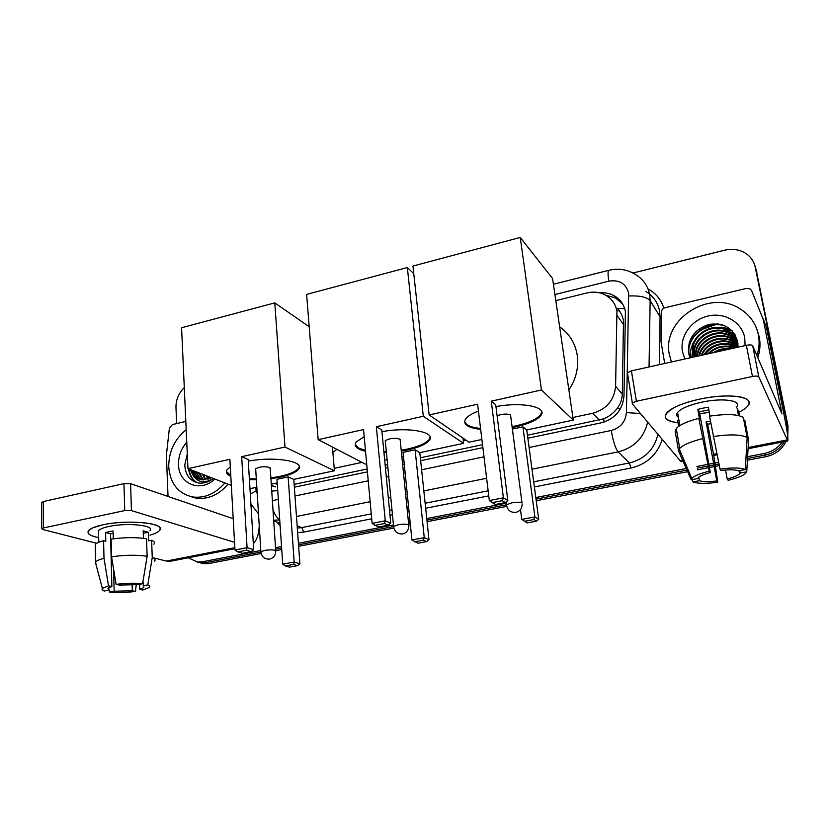 <?xml version="1.0" encoding="UTF-8"?>
<svg xmlns="http://www.w3.org/2000/svg" width="830" height="830" viewBox="0 0 830 830"><rect width="100%" height="100%" fill="white"/><g stroke="black" fill="none" stroke-linecap="round" stroke-linejoin="round"><path stroke-width="1.25" d="M527.455 435.231L603.586 418.828C609.033 416.619 613.515 413.195 617.043 408.568C620.363 404.262 622.116 399.458 622.313 394.177L623.486 320.639C622.604 315.96 620.56 311.883 617.364 308.407L624.689 308.604M572.908 417.49L592.662 413.278C606.543 409.263 614.19 400.247 615.601 386.23L616.939 311.292C615.549 303.853 611.554 298.364 604.956 294.816C599.385 292.056 593.388 291.444 586.955 292.949L555.81 300.626M294.152 484.378L367.14 469.002M385.172 465.205L387.6 464.686M402.353 461.584L403.961 461.241M420.354 457.787L482.531 444.693M271.379 485.643L275.519 486.888L271.348 485.166M334.21 468.307L362.025 462.383M463.285 440.823L466.138 440.222M260.807 550.529L202.489 561.765L205.747 562.636L200.725 562.875L196.617 561.889L200.725 562.875L205.747 562.636L260.693 552.075L205.747 562.636L208.984 563.508L203.973 563.736L199.895 562.761M782.223 442.058C777.762 448.107 771.765 451.914 764.223 453.491L765.084 455.089L747.519 458.461L765.084 455.089C773.539 453.273 779.951 448.802 784.319 441.643C779.951 448.802 773.539 453.273 765.084 455.089L765.945 456.666L747.415 460.214M718.946 463.96L715.138 464.686L718.946 463.96M713.883 464.935L709.111 465.848L713.883 464.935M708.177 466.024L697.179 468.141L708.177 466.024M687.738 469.956L536.004 499.131L687.738 469.956M506.404 504.827L426.921 520.109L506.404 504.827M410.238 523.315L408.599 523.637L410.238 523.315M393.462 526.542L298.53 544.802L393.462 526.542M281.64 548.049L275.612 549.201L281.64 548.049M632.927 273.029L724.725 250.193C733.149 248.284 740.609 249.664 747.104 254.322C751.389 257.653 754.097 261.927 755.217 267.167L787.286 424.223L787.359 433.436L787.286 424.223L756.099 269.636L788.023 425.966L787.774 436.653M754.823 265.538L756.099 269.636L754.823 265.538M755.694 268.007L788.023 425.966M786.124 441.29C781.985 449.497 775.251 454.622 765.945 456.666M719.288 465.609L715.387 466.356M714.184 466.595L709.411 467.508M708.519 467.674L697.48 469.801M688.423 471.533L536.222 500.729M506.705 506.393L427.087 521.665M410.394 524.871L408.983 525.141M393.825 528.046L298.634 546.306M281.744 549.543L275.799 550.684M261.118 553.506L208.984 563.508M527.849 438.209L601.325 422.792C615.072 418.86 622.625 409.958 623.984 396.097L625.405 311.644C624.046 304.423 620.166 299.049 613.775 295.532C609.49 293.322 604.821 292.44 599.779 292.876M605.703 295.21L615.404 297.908L622.635 303.946M786.539 422.47L786.85 430.116M176.655 423.591L175.97 407.509C175.867 399.811 178.647 393.171 184.291 387.6M202.489 561.765L197.447 562.003L188.13 557.802M764.223 453.491L747.612 456.697M718.593 462.289L714.879 463.005M713.582 463.254L708.81 464.167M707.834 464.364L696.889 466.47M687.033 468.369L535.796 497.523M506.238 503.219L426.755 518.543M410.082 521.748L408.443 522.07M393.441 524.965L298.416 543.277M281.536 546.524L275.508 547.686M689.056 343.091L693.102 337.26M695.789 334.417C702.273 328.4 709.951 324.935 718.822 324.032M271.742 491.049L277.728 490.675M294.349 487.189L367.41 471.865M385.442 468.079L387.88 467.57M402.643 464.478L404.252 464.136M420.654 460.692L482.884 447.64M699.929 399.085C721.229 394.468 743.649 395.111 748.058 400.268C750.901 403.785 747.82 407.779 738.825 412.261C743.182 410.145 746.212 408.028 747.903 405.912C756.161 396.875 729.062 392.652 699.929 399.085C690.415 401.118 682.416 403.66 675.952 406.69C661.126 414.855 661.811 420.219 678.006 422.802C666.957 421.401 663.129 418.196 666.49 413.195C671.46 407.686 682.602 402.986 699.929 399.085M664.706 363.467L661.012 341.628L661.427 312.007C661.624 309.839 662.828 308.407 665.048 307.723L746.564 288.384L750.258 289.006L751.627 290.687L766.453 327.497L783.914 414.149C787.203 430.77 788.479 439.713 787.743 440.979L758.796 376.83C758.029 375.959 755.912 375.834 752.447 376.478L746.367 345.322C749.801 344.678 751.907 344.824 752.686 345.757L781.933 413.88L763.04 318.336M683.889 461.21L681.596 461.656L680.206 460.785L632.273 403.805L632.336 403.017L636.392 401.264L752.447 376.478M627.366 373.542L627.418 372.712L631.423 370.865L746.367 345.322M676.616 414.492L678.006 414.938M720.025 469.116L721.031 470.506C729.352 469.49 735.245 469.593 738.71 470.807L745.319 469.552C740.796 467.622 732.371 467.466 720.025 469.116L709.505 416.172C726.385 413.714 737.652 414.149 743.327 417.49L747.156 437.576L745.319 469.552M739.738 470.61L740.184 473.027L739.623 473.795C737.663 475.642 733.523 477.375 727.205 478.993L725.555 470.029M708.851 409.833L699.42 411.856L710.314 472.55C704.141 474.169 700.126 475.86 698.269 477.644L697.625 478.588L691.183 479.813L678.587 451.136L675.174 431.341L676.263 428.498C679.646 424.784 687.167 421.401 698.839 418.362L709.256 471.17L710.314 472.55M698.839 418.362L699.576 419.43L697.771 409.387L702.989 408.163L708.364 407.177L709.992 416.089M678.421 417.314C676.346 415.996 676.066 414.357 677.56 412.406C681.202 408.391 689.315 404.967 701.9 402.156C722.899 397.529 742.539 400.548 736.573 407.125M710.864 423.653L707.637 424.203L713.561 454.238L717.774 482.24C706.029 483.807 697.771 483.703 693.009 481.94L699.4 480.726L698.777 477.177M677.737 421.246L678.629 426.392M740.184 473.027L746.751 471.793L748.567 440.045L744.759 420.094L743.856 420.281M680.009 450.7L680.486 453.46M678.587 451.136L679.708 448.428C683.132 444.89 690.726 441.633 702.481 438.676M746.751 471.793L745.516 473.505C742.477 475.984 736.687 478.246 728.149 480.29L727.205 478.993M692.002 479.657L693.009 481.94M691.183 479.813L691.795 478.495C694.139 475.922 699.96 473.484 709.256 471.17M710.418 421.204L706.102 421.91L716.778 480.954L717.774 482.24M716.778 480.954C708.779 481.929 702.979 481.857 699.4 480.726M739.499 415.799L738.607 411.078L737.133 408.401L738.482 415.55M713.209 436.528C730.182 434.09 741.501 434.443 747.156 437.576M709.318 412.396L699.752 413.682M697.771 409.387L699.42 411.856M737.673 411.265L738.607 411.078M706.102 421.91L707.637 424.203M678.95 420.395L677.633 420.665M671.428 361.973L669.374 354.586C661.448 319.477 710.179 288.041 740.868 309.351C750.185 315.452 756.016 323.876 758.35 334.625C759.699 341.587 759.211 348.558 756.877 355.551M756.753 328.919L759.243 336.856C760.591 343.776 760.104 350.717 757.79 357.668M737.87 347.21L737.725 341.97C733.72 328.307 724.165 322.445 709.059 324.395C694.824 329.095 687.966 338.308 688.485 352.045L690.114 357.823M684.885 358.985L682.447 351.65C679.614 336.316 691.473 319.757 707.98 316.023C724.445 312.059 741.781 322.061 744.728 337.675L745.112 345.602M737.86 343.039L729.902 334.127C714.858 323.918 690.944 338.941 694.793 355.8L694.98 356.744M737.87 343.112C736.189 339.065 733.43 335.839 729.58 333.442C714.516 323.233 690.56 338.277 694.42 355.157L694.772 356.786M737.912 345.249L733.357 341.472L737.963 345.622L737.714 344.035C736.552 338.453 733.409 334.002 728.294 330.693C713.136 320.432 689.025 335.579 692.905 352.563L694.222 356.91M737.953 344.398C736.729 338.941 733.616 334.604 728.615 331.388C713.478 321.137 689.408 336.254 693.278 353.217L694.316 356.89M737.901 343.475L731.178 336.824C716.975 327.279 694.119 340.072 696.059 356.506M737.891 343.298L730.857 336.15C716.363 326.366 693.112 339.958 695.748 356.568M737.735 344.149L732.434 339.491C719.371 330.828 698.186 340.757 697.553 356.174M737.953 344.17L732.122 338.827C718.78 329.946 697.169 340.549 697.138 356.267M733.668 342.126C721.716 334.251 702.273 341.804 699.483 355.738M733.357 341.472C721.135 333.401 701.246 341.514 698.953 355.863M737.891 346.961L734.892 344.73C724.071 337.603 706.444 343.132 701.921 355.199M737.922 346.618L734.591 344.077C723.48 336.773 705.386 342.78 701.257 355.344M736.469 347.521L736.106 347.293C723.843 341.587 713.478 343.994 705.012 354.514M736.957 347.417L735.805 346.66C725.897 340.093 709.681 344.263 704.162 354.701M733.813 348.112C724.486 345.156 716.238 346.992 709.09 353.611M734.612 347.936C724.445 344.243 715.553 346.224 707.938 353.86M728.802 349.233C724.051 348.901 719.61 349.897 715.481 352.19M730.504 348.849C724.3 347.936 718.614 349.202 713.437 352.646M732.6 348.382L721.727 349.067M737.237 347.355L735.92 346.899M734.851 346.577L721.083 346.421M709.391 352.356L707.72 353.912M737.963 345.633L734.726 344.367M733.772 344.087L720.378 343.765M707.616 350.25L703.518 354.846M734.789 334.127L728.543 331.243M728.18 331.129L716.238 330.226M698.85 339.107L693.06 348.621M692.635 349.98L691.795 357.45M731.811 330.402C726.852 327.788 721.353 326.802 715.304 327.456M722.785 324.966C704.608 321.086 686.12 337.706 688.942 354.358M731.738 348.579L726.831 348.527M736.791 347.448L736.065 347.21M735.857 347.148L725.928 346.017M737.953 345.882L734.872 344.689M734.778 344.658L725.015 343.464M704.784 353.705L703.985 354.742M735.027 334.521L730.421 332.176M729.145 331.72L720.129 330.309M696.775 342.168L693.019 349.669M692.687 350.831L691.971 357.408M732.33 330.942L719.091 327.58M707.554 329.884L703.435 332M695.135 339.761C691.255 345.519 689.782 351.495 690.726 357.689M724.849 325.733C706.112 320.204 685.435 338.049 689.274 355.531M559.648 326.844C569.339 333.619 575.2 343.049 577.234 355.167C578.873 367.389 576.093 378.999 568.882 389.986M495.946 406.576C522.942 401.575 548.267 407.146 540.693 415.695C536.751 420.302 528.181 424.078 515.005 427.014L512.193 427.575M480.663 429.369C467.425 427.772 462.455 424.223 465.734 418.714C467.819 416.048 472.052 413.516 478.433 411.12M477.592 404.2L489.337 500.552L503.395 497.813L491.267 401.16L541.461 389.986L520.244 237.453L412.935 266.057L429.151 414.969L477.592 404.2M489.337 500.552L492.273 502.617L502.316 500.677L503.395 497.813L507.836 500.511L495.718 404.77L491.267 401.16M429.151 414.969L469.033 442.193L481.898 439.464M541.461 389.986L573.281 420.073L526.749 429.95L522.91 426.838L512.39 429.079M573.281 420.073L552.573 278.517L520.244 237.453M502.316 500.677L505.439 502.544L507.836 500.511M492.273 502.617L495.469 504.474L505.439 502.544M526.749 429.95L538.701 519.248L536.522 521.167L527.195 522.9L521.748 519.404L520.472 509.537M522.91 426.838L534.894 516.934L538.701 519.248M536.522 521.167L533.835 519.559L524.456 521.302M521.748 519.404L534.894 516.934L533.835 519.559M480.549 428.456C474.169 427.782 469.573 426.485 466.761 424.535L464.541 421.671M521.987 502.866L510.554 415C507.151 413.579 502.658 413.817 497.108 415.737M541.71 411.784L540.569 414.761C536.18 419.773 526.687 423.736 512.079 426.662M336.824 449.331L332.892 452.423M248.284 461.158C274.761 455.971 306.125 461.522 298.458 469.417C295.781 472.509 289.743 475.092 280.333 477.157L270.922 478.734M256.356 479.75L249.415 479.647M230.823 476.296C226.538 474.355 225.366 472.073 227.296 469.448L230.304 466.979M229.869 459.301L234.973 550.01L247.081 547.655L241.675 456.676L284.991 447.038L274.792 302.888L181.573 327.746L187.964 468.628L229.869 459.301M234.973 550.01L237.816 551.909L246.458 550.228L247.081 547.655L253.69 549.668L248.18 459.509L241.675 456.676M187.964 468.628L231.342 485.446M249.965 488.673L256.833 487.22M271.286 484.149L277.199 482.894M284.991 447.038L334.407 470.755L293.789 479.377L288.124 476.908L276.961 479.294L282.74 564.182L294.173 562.045L299.9 563.788L297.555 565.635L289.431 567.149L285.364 565.946L282.74 564.182M309.196 326.73L274.792 302.888M334.407 470.755L332.446 447.059M246.458 550.228L251.106 551.628L253.69 549.668M237.816 551.909L242.505 553.288L251.106 551.628M293.789 479.377L299.9 563.788M288.124 476.908L294.173 562.045L293.53 564.421L285.364 565.946M297.555 565.635L293.53 564.421M270.258 468.815L269.522 467.404C264.033 466.221 259.417 466.688 255.671 468.815L260.879 551.763L264.614 550.435C268.92 549.719 272.396 549.678 275.021 550.3L275.757 551.39C275.55 555.488 273.506 558.061 269.605 559.088C264.542 559.347 261.626 556.909 260.879 551.763L260.942 552.541M230.771 475.414L226.383 471.471M299.288 466.481L298.385 468.535C294.38 472.789 285.209 475.901 270.86 477.873M256.304 478.879L249.363 478.775M381.945 431.693C408.837 426.589 436.819 432.212 429.172 440.502C425.852 444.361 418.548 447.536 407.24 450.036L401.295 451.147M386.427 452.63L383.968 452.703M365.522 451.271C356.61 449.186 353.528 446.073 356.278 441.934L364.194 436.694M363.54 429.567L372.12 523.346L385.255 520.784L376.332 426.724L423.3 416.276L407.333 267.55L306.623 294.401L318.17 439.661L363.54 429.567M372.12 523.346L375.015 525.328L384.394 523.512L385.255 520.784L390.743 523.159L381.779 429.971L376.332 426.724M318.17 439.661L365.47 464.167L366.684 463.908M384.674 460.09L387.102 459.581M401.834 456.459L403.442 456.116M423.3 416.276L463.576 443.355L419.804 452.641L415.104 449.829L403.069 452.402L411.919 539.977L424.265 537.664L428.986 539.718L426.724 541.596L417.967 543.225L411.919 539.977M413.755 273.568L407.333 267.55M463.576 443.355L462.953 438.053M384.394 523.512L388.253 525.162L390.743 523.159M375.015 525.328L378.926 526.967L388.253 525.162M419.804 452.641L428.986 539.718M415.104 449.829L424.265 537.664L423.404 540.174L414.595 541.814M426.724 541.596L423.404 540.174M365.439 450.358L358.622 448.044L355.209 444.455M399.759 439.101C394.343 437.701 389.498 438.261 385.213 440.772L385.4 442.006M430.106 437.037L429.069 439.589C424.867 444.247 415.581 447.795 401.212 450.254M386.344 451.738L383.875 451.811M102.982 524.799C123.919 520.12 157.399 522.029 159.837 527.735C161.186 530.36 157.907 532.829 150.002 535.143C154.837 533.763 157.991 532.248 159.464 530.598C167.494 523.429 128.453 519.061 102.982 524.799L93.417 527.579C84.795 531.75 86.548 535.101 98.687 537.633C89.816 535.931 86.476 533.555 88.675 530.505C90.678 528.326 95.44 526.428 102.982 524.799M168.034 496.465L166.384 455.203L169.382 428.28L172.422 424.587L185.827 421.412M259.24 525.649C258.887 534.053 256.916 540.071 253.326 543.702M234.9 548.692L170.42 561.256L166.311 561.07L154.339 558.009M234.548 542.312L131.42 510.585L124.739 510.585L123.961 483.631L130.601 483.693L233.209 518.698M41.604 502.762L43.285 501.559L43.502 527.932L124.739 510.585M43.502 527.932L41.801 528.627L42.735 529.488L96.726 543.287M43.285 501.559L123.961 483.631M116.107 584.372L119.427 585.077L137.946 584.631L142.615 583.749C134.813 582.878 125.973 583.096 116.107 584.372L111.562 556.785L111.116 539.137C124.427 537.249 136.224 537.145 146.537 538.826L147.128 556.266L142.615 583.749M142.988 581.467L143.829 587.578L139.741 589.362L139.575 584.32M95.305 547.167L95.243 544.439C96.508 543.09 99.289 541.845 103.584 540.693L105.794 541.264L105.586 532.538L109.093 531.698L113.088 530.982L113.285 538.815M98.583 533.119L98.531 530.619C99.994 529.042 103.47 527.652 108.969 526.469C127.312 522.35 155.615 525.452 149.846 530.692M143.134 585.762L147.782 584.88L152.243 557.573L151.631 540.247L148.58 540.859L148.29 532.258L143.185 530.795L143.445 538.338M151.631 540.247C154.38 541.43 155.117 542.768 153.841 544.241M152.243 557.573C155.003 558.683 155.739 559.939 154.453 561.35M96.093 564.815L95.616 561.91C96.882 560.624 99.683 559.42 103.999 558.3L108.512 585.824L111.863 586.52L110.535 533.887L113.139 533.192M103.584 540.693L103.999 558.3M147.782 584.88C149.784 585.679 150.189 586.592 148.985 587.609L142.874 590.026L139.741 589.362M132.115 584.33L132.312 590.763L135.466 591.417L136.245 584.486M135.466 591.417C126.015 592.641 117.404 592.869 109.612 592.091L114.156 591.23L113.596 569.141M108.792 588.605L109.612 592.091M108.772 587.682L108.834 590.151L104.258 591.012C102.204 590.296 101.571 589.456 102.37 588.491L108.512 585.824M132.312 590.763L114.156 591.23M108.834 590.151L107.952 588.252L111.863 586.52M111.562 556.785C124.925 554.917 136.784 554.741 147.128 556.266M105.586 532.538L110.535 533.887M143.268 533.285L148.29 532.258M224.857 482.936C215.499 493.726 204.792 498.405 192.757 496.983C178.201 493.632 170.192 483.61 168.729 466.896C168.698 451.707 174.518 439.298 186.2 429.66M187.3 454.02L184.789 464.8C185.277 474.833 189.78 480.902 198.308 482.998C203.288 483.61 208.091 482.282 212.708 479.003M213.393 478.485C204.315 483.88 197.353 482.541 192.508 474.47L200.985 479.709L211.401 477.717M214.804 479.035C200.58 493.01 178.585 483.963 178.512 464.696C178.336 456.251 181.096 448.76 186.771 442.224M195.361 471.492L201.099 479.73M194.345 471.098C195.434 474.968 197.499 477.81 200.538 479.626M199.428 473.069L203.412 479.916M198.422 472.675L202.821 479.906M203.443 474.625L205.871 479.709M202.447 474.241L205.238 479.802M207.417 476.171L208.496 479.035M206.431 475.787L207.822 479.252M210.374 477.312L210.613 478.132M191.253 469.905C192.591 474.47 195.143 477.561 198.91 479.18M190.226 469.5L192.508 474.47M228.074 484.181C218.757 494.919 208.102 499.577 196.098 498.156L189.717 496.319M208.652 476.648L209.025 478.837M196.731 472.021L197.727 476.545M192.664 470.444L193.691 475.061M188.555 468.857C189.375 475.175 192.155 479.792 196.928 482.687M209.139 476.835L209.43 478.671M197.239 472.218L198.526 477.53M193.183 470.641L194.49 476.036M189.074 469.054C189.863 475.279 192.591 479.844 197.26 482.77M623.828 325.038L617.24 315.711M604.157 422.045L603.586 418.828M617.043 408.568L620.487 408.692M622.313 394.177L615.601 386.23M599.333 420.084L592.662 413.278M277.303 484.388L274.906 483.382M619.367 310.866L616.794 310.513M756.96 272.084L755.217 267.167M627.231 373.137L628.642 293.073C625.945 283.507 619.336 279.544 608.805 281.163L554.917 294.536M608.805 281.163C607.799 274.533 607.83 270.902 608.898 270.29C618.495 268.017 627.397 269.46 635.593 274.606C643.292 279.243 648.002 285.997 649.703 294.878L650.149 300.616L660.068 316.853L659.632 311.302C657.962 302.701 653.397 296.134 645.937 291.61M648.043 288.944C655.918 293.249 661.178 299.661 663.824 308.2M664.54 362.492L664.529 363.509M662.236 439.423C657.194 454.705 646.778 464.229 631.008 468.027L534.375 486.94M488.766 495.873L425.666 508.23M409.034 511.488L407.406 511.799M392.445 514.735L389.976 515.212M371.695 518.792L303.811 532.082L297.648 532.621M280.115 525.66L276.691 521.914M647.67 422.107C643.873 437.877 634.016 447.795 618.091 451.883L629.399 462.953C644.775 459.063 654.289 449.518 657.931 434.298M628.85 295.957C639.774 295.532 646.871 297.078 650.149 300.616L649.05 366.953M659.383 364.65L660.068 316.853L661.344 317.6M297.161 525.93L301.715 527.59L371.249 513.874M279.72 519.85L273.682 520.244M278.735 520.005L279.803 521.136M297.316 528.077L301.715 527.59L303.811 532.082M529.094 447.495L611.233 430.48C613.131 441.238 615.414 448.366 618.091 451.883L531.999 469.178M486.629 478.288L423.84 490.904M407.291 494.224L405.673 494.556M390.785 497.544L388.326 498.031M370.139 501.694L296.476 516.488M389.498 510.274L391.968 509.786M406.908 506.84L408.536 506.518M425.147 503.239L488.154 490.81M533.69 481.825L629.399 462.953L631.008 468.027M611.233 430.48C620.446 427.865 625.509 421.92 626.411 412.614L627.231 373.21M255.443 487.511L257.248 493.819M272.385 500.656L278.33 499.432M294.992 495.977L368.23 480.809M386.313 477.063L388.751 476.555M403.546 473.494L405.165 473.162M421.609 469.749L484.004 456.832M250.297 494.078L256.2 490.779M272.977 509.672C274.772 514.787 277.002 518.065 279.7 519.538M626.411 412.614L640.418 413.485M680.206 460.785L683.432 460.162M713.572 454.28L716.788 453.647M748.141 447.526L787.027 439.942M631.423 370.865L636.392 401.264M779.173 407.603L780.989 407.24M766.453 327.497L763.258 319.031M752.686 345.757L758.796 376.83M689.377 342.012L694.907 334.874M701.392 329.666L717.566 323.876M506.58 505.844L506.435 504.785L511.778 502.845C516.644 502.036 520.057 502.046 522.008 502.876M408.443 524.726L408.817 525.805C408.713 530.121 406.648 532.829 402.612 533.908C397.477 534.188 394.458 531.688 393.576 526.417L398.11 524.778C402.716 524.01 406.161 524 408.443 524.726M393.679 527.351L385.276 440.689M166.311 561.07L234.849 547.696M130.601 483.693L131.42 510.585M193.826 472.592L193.795 470.88M203.973 563.736L197.447 562.003M615.404 297.908L613.775 295.532M273.724 520.856L279.938 523.087M250.899 503.986L258.504 513.884M608.898 270.29L553.413 284.223M713.738 455.4L717.016 454.757M748.069 448.708L787.743 440.979M627.418 372.712L632.336 403.017M739.623 473.795L739.053 470.745M679.853 425.572L677.56 412.406M679.708 448.428L676.263 428.498M691.795 478.495L679.282 448.968M728.294 330.693L728.615 331.388M729.58 333.442L729.902 334.127M730.857 336.15L731.178 336.824M732.122 338.827L732.434 339.491M734.591 344.077L734.892 344.73M735.805 346.66L736.106 347.293M506.093 502.005L506.435 504.785C507.452 510.149 510.575 512.691 515.814 512.39C520.005 511.249 522.112 508.427 522.132 503.914M540.569 414.761L540.693 415.695M270.196 467.83L275.705 550.612M298.385 468.535L298.458 469.417M400.112 439.371L408.723 524.882M429.069 439.589L429.172 440.502M41.593 502.285L41.801 528.627M143.829 587.578L143.787 586.146M98.791 542.27L98.531 530.619M95.616 561.91L95.243 544.439M102.37 588.491L95.388 562.169M192.757 496.983L196.098 498.156"/></g></svg>
